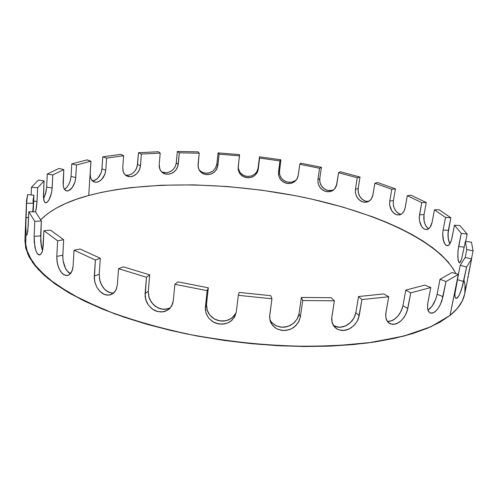 <?xml version="1.0" encoding="UTF-8"?>
<svg xmlns="http://www.w3.org/2000/svg" width="498" height="498" viewBox="0 0 498 498"><rect width="100%" height="100%" fill="white"/><g stroke="black" fill="none" stroke-linecap="round" stroke-linejoin="round"><path stroke-width="0.75" d="M467.236 281.333L471.631 258.817L466.589 267.084L461.665 289.014L459.125 295.351L456.666 298.339L455.465 297.879L455.085 296.908L454.879 293.652L458.471 274.379L451.979 272.518L440.051 279.254L437.107 294.25L435.625 299.435L431.928 306.413L427.956 310.136L430.453 308.175L433.31 304.322L435.625 299.435L437.107 294.25L442.996 296.621L440.425 304.359L437.792 308.841L434.791 311.966L431.834 313.236L430.515 313.099L428.454 311.281L427.483 307.683L427.819 302.865L430.789 287.514L424.788 285.117L405.789 290.116L402.919 305.691L402.241 308.343L399.832 313.503L398.17 315.825L394.242 319.455L392.1 320.631L387.842 321.465M64.665 189.178L66.408 187.796L68.662 184.696L70.305 180.718L71.052 176.423L75.752 177.568L75.005 181.857L73.362 185.854L71.108 188.96L68.618 190.722L72.291 187.547L75.005 181.857L75.752 177.568L76.48 165.043L90.916 161.19L88.75 195.465C67.087 201.26 51.014 209.428 40.543 219.954C51.014 209.428 67.087 201.26 88.75 195.465L76.636 199.194L65.624 203.495L55.863 208.363L47.503 213.791L40.712 219.774M36.634 206.222L35.675 212.216L36.871 203.819L37.63 187.802L44.079 180.967L43.426 196.48L44.21 201.41L45.405 202.786L46.158 202.804L47.852 201.528L49.576 198.702L51.026 194.755L51.954 190.261L52.8 174.954L63.806 169.588L63.122 182.361L63.346 186.37L63.788 188.014L65.282 190.304L67.411 191.002M33.248 211.407L33.329 209.148L33.248 211.407M32.768 211.812L33.926 195.191L33.329 209.148L33.926 195.191L27.595 194.625L26.575 203.209L33.129 203.321L33.055 200.37L33.926 195.191L27.595 194.625L26.525 200.563L26.575 203.209L33.129 203.321L33.926 195.191L33.329 209.148M65.387 275.394L62.231 273.464L59.536 269.692L57.656 264.656L56.816 259.109L56.809 256.389L62.81 255.225L63.084 260.684L64.46 266.063L66.782 270.532L70.405 273.763L68.214 272.207L65.512 268.453L63.084 260.684L62.81 255.225L63.657 239.712L50.597 230.188L43.93 230.686L43.202 245.956L42.554 250.606L41.963 252.405L40.388 254.634L39.479 254.982L37.649 254.08L36.03 251.222L34.841 246.859L34.132 236.363L40.643 235.859L41.353 246.323L42.542 250.65L41.353 246.323L40.705 241.132L41.334 220.944L35.507 211.849L28.791 211.756L34.785 221.398L41.334 220.944L35.507 211.849L28.791 211.756L27.838 230.848L27.297 233.898L26.699 235.1L26.425 234.938M111.558 293.117L107.107 291.367L105.066 289.743L103.242 287.688L100.496 282.659L99.662 279.864L99.208 274.255L100.31 258.25L80.103 249.037L74.034 250.201L95.392 260.012L100.31 258.25L80.103 249.037L74.034 250.201L73.1 266.05L72.77 268.609L71.158 272.78L68.543 275.157L67 275.55L63.781 274.691L60.8 271.784M168.803 308.53L163.506 309.364L158.065 307.963L153.297 304.552L149.886 299.659L148.846 296.883L148.292 291.224L149.724 274.865L123.404 266.841L118.561 268.69L146.487 277.249L149.724 274.865L123.404 266.841L118.561 268.69L117.323 284.987L115.99 290.01L114.689 292.015L113.034 293.583L108.969 295.152L104.468 294.486L102.264 293.334L100.216 291.704L96.836 287.228L94.776 281.756L94.34 278.917L95.392 260.012L100.31 258.25L80.103 249.037L74.034 250.201L95.392 260.012L100.31 258.25L99.208 274.255L94.309 276.116L95.392 260.012L74.034 250.201L73.1 266.05L72.11 270.887L69.073 274.877M205.344 310.161L205.357 307.31L206.496 304.34L208.313 287.813L177.942 281.843L174.885 284.302L207.18 290.67L208.313 287.813L177.942 281.843L174.885 284.302L173.267 300.879L172.719 303.587L170.061 308.2L165.722 311.15L163.132 311.848L157.629 311.555L154.922 310.571L152.394 309.084L148.192 304.813L146.68 302.211L145.086 296.559L146.487 277.249L149.724 274.865L123.404 266.841L118.561 268.69L146.487 277.249L149.724 274.865L148.292 291.224L145.061 293.714L146.487 277.249L118.561 268.69L117.323 284.987L115.99 290.01L113.034 293.583L108.969 295.152M206.527 307.527L206.446 306.687M208.189 312.657L207.056 309.968L209.832 315.116L208.189 312.657M211.936 317.245L209.832 315.116L214.42 318.981L211.936 317.245M217.178 320.226L214.42 318.981L220.135 320.961L217.178 320.226M223.141 321.129L220.135 320.961L226.111 320.743L223.141 321.129M405.789 290.116L402.919 305.691L401.531 310.248L399.141 314.543L395.991 318.098L392.38 320.507L388.689 321.465L387.326 321.422L389.94 321.31L394.242 319.455L398.17 315.825L401.195 310.989L402.919 305.691L405.789 290.116L410.738 292.874L430.789 287.514L424.788 285.117L405.789 290.116L410.738 292.874L430.789 287.514L424.788 285.117L405.789 290.116L410.738 292.874L407.134 311.194L404.706 316.379L401.151 320.724L396.937 323.557L394.777 324.242L392.673 324.41L389 323.14L386.51 319.94L385.85 317.761L385.894 312.669L388.733 296.758L383.827 293.926L358.541 296.522L361.922 299.566L388.733 296.758L383.827 293.926L358.541 296.522L361.922 299.566L388.733 296.758L383.827 293.926L358.541 296.522L361.922 299.566L358.498 318.44L357.309 321.104L353.692 325.817L348.868 329.122L346.203 330.074L343.514 330.498L338.422 329.726L336.218 328.549L332.963 324.858L331.643 319.884L331.805 317.139L334.388 300.798L331.151 297.711L301.377 297.437L302.734 300.537L334.388 300.798L331.151 297.711L301.377 297.437L302.734 300.537L334.388 300.798L331.151 297.711L301.377 297.437L302.734 300.537L300.325 317.033L298.389 322.418L294.455 326.881L291.921 328.543L289.114 329.744L283.15 330.541L277.448 329.147L274.971 327.672L271.248 323.488L270.146 320.924L269.698 315.383L271.933 298.788L270.8 295.688L239.202 292.419L238.305 295.32L271.933 298.788L270.8 295.688L239.202 292.419L238.305 295.32L271.933 298.788L270.8 295.688L239.202 292.419L238.305 295.32L236.282 311.96L234.427 317.276L230.506 321.44L227.96 322.885L222.139 324.21L216.132 323.302L213.356 322.044L208.73 318.16L205.923 312.981L205.357 307.31L206.496 304.34L207.299 310.69L209.795 315.072L213.63 318.502L218.385 320.594L223.534 321.11L228.507 319.99L232.734 317.357L236.183 312.62L235.349 314.232L231.452 318.378L226.111 320.743M234.247 315.788L233.014 317.101M270.42 320.706L269.885 319.753M298.52 315.931L297.069 319.174L293.173 323.613L287.869 326.458L284.931 327.124L281.949 327.248L276.29 325.86L271.752 322.492L269.829 319.648L271.715 322.449L275.506 325.462L280.212 327.062L285.317 327.068L290.247 325.48L294.449 322.492L297.474 318.452L298.993 313.827L300.325 317.033L298.389 322.418L294.455 326.881M276.29 325.86L281.949 327.248L287.869 326.458L293.173 323.613L297.069 319.174L298.993 313.827L301.377 297.437L298.993 313.827L300.325 317.033L298.794 321.689L295.744 325.748L291.504 328.761L286.537 330.361L281.395 330.355L276.651 328.748L272.836 325.717L270.383 321.608L269.586 316.909L271.933 298.788L238.305 295.32L236.282 311.96L234.427 317.276M337.656 327.142L335.216 326.489L340.277 327.267L337.656 327.142M342.954 326.844L340.277 327.267L345.6 325.897L342.954 326.844M348.114 324.466L345.6 325.897L350.393 322.617L348.114 324.466M352.379 320.407L350.393 322.617L353.978 317.942L352.379 320.407M355.161 315.29L353.978 317.942L355.858 312.582L355.161 315.29M358.541 296.522L355.858 312.582L358.541 296.522L355.858 312.582L359.201 315.72L357.309 321.104L353.692 325.817M334.177 189.414L332.602 190.616L329.701 191.674L331.456 191.182L334.438 189.153L336.362 185.984L338.572 172.713L357.247 177.767L360.01 177.058L340.352 171.754L338.572 172.713L357.247 177.767L355.416 189.271L355.497 193.261L356.91 197.059L358.056 198.696L360.988 201.186L362.656 201.927L366.098 202.275L367.742 201.864L370.562 199.935L371.639 198.478L372.927 194.874L374.857 183.245L391.783 189.296L395.443 188.854L377.584 182.505L374.857 183.245L391.783 189.296L389.753 201.068L389.697 205.195L391.82 210.922L394.366 213.63L395.835 214.476L398.886 214.999L400.361 214.644L401.718 213.897L403.928 211.32L405.191 207.647L407.327 195.695L421.769 202.624L426.282 202.518L410.993 195.228L407.327 195.695L421.769 202.624L419.285 216.879L419.584 221.18L421.787 226.696L424.059 228.937L426.574 229.597L427.807 229.292L430.004 227.443L432.115 222.183L434.455 209.82L445.554 217.458L450.839 217.744L439.031 209.695L434.455 209.82L445.554 217.458L443.108 230.064L442.678 234.514L443.039 238.897L444.82 243.952L446.525 245.564L447.434 245.719L448.349 245.427L450.055 243.547L451.425 240.192L454.469 225.239L461.235 233.338L467.155 234.079L459.866 225.526L454.469 225.239L461.235 233.338L457.93 251.123L457.83 257.74L458.658 262.029L459.548 262.813L460.059 262.502L461.658 258.923L465.387 241.406L471.45 242.165L465.387 241.406L466.788 249.591L473.1 250.843L471.45 242.165L473.1 250.843L471.463 258.779M449.358 244.543L447.241 245.726L445.642 244.96L444.091 242.563L443.039 238.897L442.678 234.514L443.108 230.064L442.691 233.867L443.569 241.132L444.72 243.79L446.158 245.365L447.721 245.676L449.252 244.674L450.609 242.451L451.674 239.258L454.469 225.239L459.866 225.526L467.155 234.079L465.661 241.443M449.364 242.812L448.3 239.152L449.364 242.812M419.304 219.045L419.534 214.769L419.272 218.429L419.783 222.089L420.984 225.345L422.727 227.847L424.794 229.304L426.954 229.547L428.983 228.545L430.677 226.378L431.866 223.297L434.455 209.82L439.031 209.695L450.839 217.744L448.057 232.516L448.3 239.152M427.377 227.829L428.641 228.806L427.228 227.679L425.479 225.183L424.271 221.934L423.767 218.286L424.028 214.632L424.072 221.031L425.348 224.922L427.377 227.829M402.372 213.349L403.685 211.731L404.955 208.724L407.327 195.695L410.993 195.228L426.282 202.518L424.028 214.632L423.798 218.902L424.601 223.067L426.288 226.528L428.566 228.763M400.685 214.352L398.008 213.107L396.651 211.911L399.471 213.953M395.462 210.411L394.491 208.668L395.462 210.411M393.769 206.732L393.339 204.703L393.769 206.732M393.215 202.624L393.339 204.703L393.215 202.624M355.497 193.261L355.416 189.271L355.398 192.695L356.381 196.031L358.249 198.926L360.782 201.061L363.677 202.194L366.615 202.188L369.279 201.049L371.384 198.883L372.703 195.926L374.857 183.245L377.584 182.505L395.443 188.854L393.401 200.594L393.271 204.112L394.049 207.591L395.63 210.66L397.821 212.97L400.909 214.395M366.777 201.441L367.337 201.503M363.727 200.377L365.395 201.117L368.551 201.497L366.41 201.379L363.521 200.258L360.994 198.136L359.139 195.253L358.155 191.923L358.174 188.512L358.037 190.491L358.797 194.438L360.801 197.905L363.727 200.377M244.817 175.956L247.002 176.435L250.892 176.136L254.372 174.443L255.785 173.136L256.912 171.592L258.126 167.994L259.502 156.814L259.601 158.065L279.951 160.91L278.482 172.146L278.756 175.968L280.492 179.442L281.831 180.88L285.192 182.915L287.085 183.432L290.944 183.364L294.411 181.851L296.964 179.112L298.221 175.545L299.777 164.278L319.567 168.256L321.422 167.322L300.611 163.145L299.777 164.278L319.567 168.256L317.923 179.579L317.992 182.922L319.131 186.128L321.198 188.848L323.955 190.784L327.086 191.724L330.242 191.568L333.081 190.311L335.291 188.095L336.623 185.144L338.572 172.713L340.352 171.754L360.01 177.058L358.174 188.512L358.249 192.489L359.662 196.268L362.177 199.293L365.395 201.117M332.894 190.28L327.809 190.491L324.316 188.885L327.809 190.491M329.29 190.728L329.913 190.759M322.816 187.609L324.316 188.885L321.559 186.078L322.816 187.609M320.594 184.341L321.559 186.078L319.959 182.473L320.594 184.341M319.685 180.531L319.959 182.473L319.778 178.595L319.685 180.531M289.033 183.581L287.085 183.432L283.418 182.05L280.492 179.442L278.756 175.968L278.482 172.146L278.625 175.433L279.864 178.521L282.055 181.073L284.956 182.822L288.23 183.563L291.511 183.22L294.436 181.832L296.696 179.529L298.022 176.566L299.777 164.278L300.611 163.145L321.422 167.322L319.778 178.595L319.847 181.926L320.973 185.113L323.034 187.821L325.779 189.75L328.898 190.69L333.399 190.087M256.912 171.592L258.126 167.994L259.502 156.814L280.884 159.796L279.359 172.893L279.689 174.792L281.414 178.247L284.327 180.849L287.975 182.218L291.809 182.15L295.264 180.65L296.677 179.417M293.036 181.801L294.032 181.384M289.512 182.368L290.185 182.361M241.256 173.877L243.292 175.302L247.002 176.435L250.892 176.136L254.372 174.443M238.162 167.708L239.245 171.318L240.316 172.899L243.292 175.302M204.429 173.08L200.887 171.58L199.094 169.918L202.256 172.37L205.935 173.267L207.878 173.167L209.783 172.713L213.206 170.795L215.69 167.789L216.848 164.128L218.068 152.874L239.488 154.604L238.156 169.009L238.517 170.882L240.316 174.219L243.31 176.634L241.686 175.57M215.69 167.789L216.449 166.015M200.364 171.188L201.086 171.717M164.371 172.762L161.526 171.829L165.834 172.843L169.532 172.022L172.818 169.855L175.196 166.656L176.286 162.883L177.35 151.467L198.266 151.871L199.212 153.203L198.055 166.488L199.163 170.048L200.24 171.567L203.215 173.79L206.907 174.686L210.766 174.132L212.584 173.323L215.609 170.808L217.477 167.403L219.101 154.206L239.488 155.843L239.488 154.604L218.068 152.874L219.101 154.206L239.488 155.843L238.181 167.104L238.374 170.36L239.669 173.348L241.922 175.75L244.879 177.3L248.203 177.836L251.521 177.3L254.478 175.744L256.731 173.329L258.032 170.322L259.601 158.065L279.951 160.91L280.884 159.796L279.422 170.988L279.689 174.792L281.414 178.247L284.327 180.849L287.975 182.218M136.558 168.33L137.554 164.421L136.334 168.816L134.385 171.723L131.796 173.908L128.87 175.14L125.452 175.196L127.849 175.321L131.285 174.207L134.354 171.754L135.587 170.135L137.224 166.407L138.488 152.737L158.296 151.734L160.2 153.11L159.186 164.695L159.198 166.631L160.288 170.154L161.327 171.617L164.191 173.653L167.745 174.294L171.455 173.466L173.198 172.526L176.099 169.787L177.873 166.232L179.324 152.83L199.212 153.203L198.266 151.871L177.35 151.467L179.324 152.83L199.212 153.203L198.061 164.57L198.285 167.826L199.592 170.733L201.833 172.993L204.765 174.356L208.058 174.674L211.339 173.92L214.246 172.177L216.456 169.625L217.875 165.504L216.711 169.183M125.95 175.29L126.492 175.346M99.114 176.659L96.388 179.417L92.466 180.973L94.875 180.313L97.82 178.184L101.082 172.968L101.966 168.884L102.775 156.839L120.771 154.349L123.66 155.725L122.769 167.614L123.137 171.443L123.797 173.099L125.982 175.607L129.013 176.746M70.305 180.718L71.052 176.423L71.756 163.917L86.845 159.933L71.756 163.917L76.48 165.043L90.972 161.178L86.845 159.933L90.972 161.178L90.2 173.466L90.512 177.375L91.925 180.382L92.989 181.409L94.247 182.063L97.141 182.187L100.185 180.755L101.623 179.51L104.891 174.281L105.781 170.185L106.609 158.109L123.66 155.725L120.771 154.349L102.775 156.839L106.609 158.109L123.66 155.725L122.769 167.614L123 170.932L124.183 173.746L126.187 175.744L128.801 176.722L131.733 176.572L134.665 175.327L137.261 173.136L139.222 170.216L140.312 166.886L141.395 154.081L160.2 153.11L158.296 151.734L138.488 152.737L141.395 154.081L160.2 153.11L159.186 164.695L159.428 167.963L160.698 170.82L162.865 172.943L165.685 174.113L168.847 174.2L172.003 173.217L174.792 171.256L176.908 168.536L178.24 164.29L177.151 168.075M455.085 296.908L454.879 293.652L455.489 289.095L458.297 274.504L449.987 315.483C458.272 308.748 463.152 301.62 464.634 294.113L467.323 281.096M458.372 296.64L456.971 298.184L455.826 298.271L455.079 296.883L454.861 294.162L458.471 274.379L451.979 272.518L440.051 279.254L445.99 281.569L458.297 274.504L449.987 315.483L440.039 322.144L427.508 328.238L412.437 333.648L394.902 338.248L375.069 341.927L353.144 344.585L329.421 346.135L304.253 346.515L278.04 345.693L251.222 343.664L224.268 340.445L197.656 336.1L171.854 330.716L147.29 324.391L124.357 317.263L103.391 309.476L84.654 301.172L68.357 292.513L54.624 283.636L43.525 274.691L35.065 265.795L29.208 257.08L25.859 248.626L24.906 240.528M458.471 274.379L451.979 272.518L440.051 279.254L445.99 281.569L458.471 274.379L449.987 315.483C462.972 304.589 467.684 293.017 464.124 280.766M468.494 274.186L471.631 258.817L465.157 257.516L460.227 265.291L466.589 267.084L463.632 281.482L460.849 291.386L459.125 295.351L457.432 297.81L455.776 298.234M468.469 274.143L471.631 258.817L466.589 267.084L462.605 285.796L459.866 293.826M240.316 172.899L238.517 169.575L238.144 167.484L239.669 172.028L241.91 174.418L244.854 175.968L248.16 176.497L251.465 175.962L254.403 174.412L256.651 172.009L257.939 169.015L259.502 156.814L280.884 159.796L279.422 170.988L279.559 174.256L280.791 177.332L282.97 179.878L285.858 181.614L289.114 182.355L292.382 182.013L295.295 180.625L297.001 179.05M63.358 186.426L63.122 182.361L63.806 169.588L59.007 168.43L47.279 174.063L52.8 174.954L63.806 169.588L59.007 168.43L47.279 174.063L52.8 174.954L63.806 169.588L63.258 185.847L64.049 188.636L65.425 190.417L67.261 191.008L69.353 190.361L71.475 188.561L73.38 185.816L74.831 182.417L75.646 178.732L76.48 165.043L90.972 161.178L90.2 173.466L90.399 176.858L91.42 179.647L93.17 181.533L95.46 182.318L98.044 181.919L100.64 180.407L102.943 177.948L104.686 174.798L105.781 170.185L104.891 174.281L102.918 177.985L100.185 180.755L97.141 182.187L94.247 182.063L91.508 179.79M43.457 194.307L44.079 180.967L38.427 180.052L31.461 187.242L37.63 187.802L44.079 180.967L38.427 180.052L31.461 187.242L37.63 187.802L44.079 180.967L43.494 197.911L43.961 200.713L44.839 202.412L46.059 202.829L47.491 201.927L48.991 199.841L51.443 193.124L52.066 189.221L52.8 174.954L52.153 188.007L46.656 187.111L47.279 174.063L52.8 174.954M58.478 267.289L57.096 261.886L56.809 256.389L57.631 240.808L43.93 230.686L57.631 240.808L63.657 239.712L50.597 230.188L43.93 230.686L57.631 240.808L63.657 239.712L50.597 230.188L43.93 230.686L43.202 245.956L42.554 250.606L41.054 253.992M26.039 233.431L25.579 247.45L32.644 262.608L47.839 278.426L71.382 294.243L102.955 309.295C127.693 318.714 155.252 326.862 185.623 333.735C216.991 339.655 248.67 343.682 280.667 345.83C312.016 346.801 341.068 345.842 367.823 342.954L402.907 336.337L430.484 326.956L449.987 315.483L431.305 326.582L405.086 335.758L371.819 342.406L332.552 345.998C289.917 347.461 242.694 344.012 196.978 335.976C167.11 329.85 139.583 322.436 114.409 313.74L81.541 299.634L55.907 284.545L38.004 269.2L27.813 254.223L24.925 240.123L26.525 200.563M43.581 198.764L45.947 192.222L46.656 187.111L46.077 191.637L43.581 198.764L45.53 193.859L46.656 187.111L52.153 188.007L46.656 187.111L47.279 174.063L59.007 168.43L63.806 169.588M44.079 180.967L38.427 180.052L31.461 187.242L31.131 194.942L31.461 187.242L37.63 187.802L37.026 201.447L37.63 187.802M25.871 231.62L26.189 234.29L25.784 225.096L26.575 203.209L33.129 203.321M34.841 246.859L34.132 236.363L34.785 221.398L28.791 211.756L34.785 221.398L41.334 220.944L35.507 211.849L28.791 211.756L28.181 226.385L27.297 233.898M106.728 295.096L104.468 294.486L100.216 291.704L96.836 287.228L94.776 281.756L94.309 276.116L95.392 260.012M238.305 295.32L236.282 311.96L234.832 316.572L231.8 320.419L227.542 323.065L222.531 324.192L217.34 323.669L212.553 321.559L208.687 318.104L206.166 313.696L205.276 308.847L207.18 290.67L174.885 284.302L207.18 290.67L208.313 287.813L177.942 281.843L174.885 284.302L173.267 300.879L171.629 306.065L168.056 309.918L163.132 311.848L157.629 311.555L152.394 309.084L148.192 304.813L145.634 299.416L145.061 293.714L146.487 277.249M348.868 329.122L343.514 330.498L340.875 330.379M440.051 279.254L437.107 294.25L440.051 279.254L445.99 281.569L442.996 296.621L441.502 301.825L439.174 306.737M465.032 285.51L464.79 293.285M464.64 294.075L462.281 300.941L457.382 308.374L449.987 315.483M455.826 273.62L453.535 269.356L448.119 261.929L441.079 254.671L432.563 247.624L422.715 240.833L411.678 234.328L399.583 228.152L386.554 222.326L372.716 216.86L343.022 207.112L311.3 199.013L294.903 195.614L261.444 190.155L227.623 186.551L194.071 184.883L161.427 185.231L130.414 187.678L115.766 189.713L101.841 192.309L88.75 195.465L90.916 161.19L88.75 195.465C145.696 180.506 226.696 182.112 299.578 196.536C371.931 211.133 438.589 239.818 455.826 273.62C438.589 239.818 371.931 211.133 299.578 196.536C226.696 182.112 145.696 180.506 88.75 195.465M467.155 234.079L461.235 233.338L467.155 234.079L459.866 225.526L454.469 225.239L461.235 233.338L457.998 250.444L457.855 258.026L458.901 262.446L459.698 262.763L461.522 259.377L465.387 241.406L466.788 249.591L465.169 257.522L460.227 265.291L458.384 274.354L460.227 265.291L466.589 267.084L471.631 258.817L465.157 257.516L460.227 265.291L466.589 267.084M318.11 183.469L317.923 179.579L318.11 183.469L319.722 187.092L322.492 189.919L324.186 190.896L327.865 191.792M257.79 171.169L258.219 169.295L256.999 172.906L257.79 171.169M252.785 176.784L250.948 177.475L254.441 175.769L256.999 172.906M250.948 177.475L247.039 177.774L249.012 177.805M140.112 167.801L140.448 165.803L139.446 169.725L140.112 167.801M138.469 171.542L139.446 169.725L137.23 173.167L138.469 171.542M135.773 174.543L137.23 173.167L134.155 175.626L135.773 174.543M132.449 176.367L134.155 175.626L130.706 176.746L132.449 176.367M109.305 292.507L113.532 293.185L111.851 293.154L107.998 291.903L104.487 289.164L101.679 285.248L99.849 280.604L99.208 274.255L99.662 279.864L101.704 285.298L105.066 289.743L109.305 292.507M100.31 258.25L99.208 274.255L94.309 276.116L94.271 277.616L94.956 282.497L96.805 287.172L99.625 291.112L103.154 293.87L107.02 295.133L110.786 294.754L114.011 292.756L116.283 289.369L117.323 284.987L118.561 268.69M68.158 275.313L67 275.55M74.034 250.201L73.1 266.05L72.328 270.277L70.66 273.464L68.313 275.251L65.599 275.444L62.854 274.031L60.395 271.18L58.459 267.233L57.214 262.614L56.809 256.389L62.81 255.225L63.657 239.712L62.773 256.669L63.209 261.419L64.441 266.013L66.377 269.941L68.842 272.767L70.405 273.763M57.631 240.808L56.809 256.389L57.631 240.808L63.657 239.712M39.958 254.864L37.649 254.08L36.03 251.222M43.93 230.686L42.697 250.021L41.658 253.052L40.251 254.721L38.67 254.845L37.138 253.426L35.819 250.637L34.25 242.352L34.132 236.363L40.643 235.859L41.334 220.944L40.755 241.829L42.542 250.65M34.785 221.398L34.132 236.363L34.785 221.398L41.334 220.944M25.765 227.505L25.996 217.52L28.548 217.551L25.996 217.52L26.575 203.209L27.595 194.625L33.926 195.191M33.671 201.148L37.026 201.447L33.671 201.148L37.026 201.447L35.675 212.216M51.574 192.533L50.354 196.835L48.729 200.289L46.986 202.381L45.405 202.786L44.21 201.41L43.494 197.93M68.618 190.722L66.284 190.865L64.242 189.01M90.916 161.19L87.113 159.87L71.756 163.917L71.052 176.423L75.752 177.568L71.052 176.423L70.137 181.266L68.687 184.658L66.776 187.397L64.423 189.308L66.408 187.796L68.662 184.696M71.052 176.423L71.756 163.917L76.48 165.043L75.752 177.568M90.512 177.375L90.2 173.466L90.972 161.178M101.082 172.968L101.966 168.884L105.781 170.185L106.609 158.109L123.66 155.725L120.771 154.349L102.775 156.839L106.609 158.109L102.775 156.839L101.966 168.884L105.781 170.185L106.609 158.109M123.267 171.866L122.769 167.614L123.66 155.725M130.706 176.746L126.735 176.062L124.145 173.69M138.488 152.737L137.554 164.421L140.448 165.803L141.395 154.081L160.2 153.11L158.296 151.734L138.488 152.737L141.395 154.081L138.488 152.737L137.554 164.421L140.448 165.803L141.395 154.081M127.849 175.321L131.285 174.207L134.354 171.754M159.945 169.476L159.186 164.695L160.2 153.11M174.761 171.287L171.455 173.466L167.745 174.294L164.191 173.653L162.354 172.582L160.53 170.559M175.196 166.656L176.286 162.883L178.24 164.29L179.324 152.83L199.212 153.203L198.266 151.871L177.35 151.467L179.324 152.83L177.35 151.467L176.286 162.883L178.24 164.29L179.324 152.83M165.834 172.843L169.532 172.022L172.818 169.855M198.428 168.336L198.061 164.57L199.212 153.203M214.215 172.202L210.766 174.132L206.907 174.686L203.215 173.79L200.24 171.567L199.25 170.204M203.806 172.937L207.081 173.254L210.349 172.507L213.237 170.77L215.435 168.224L216.848 164.128L217.875 165.504L219.101 154.206L239.488 155.843L239.488 154.604L218.068 152.874L219.101 154.206L218.068 152.874L216.848 164.128L217.875 165.504L219.101 154.206M205.935 173.267L209.783 172.713L213.206 170.795M238.517 170.882L238.181 167.104L239.488 155.843M247.039 177.774L243.31 176.634M258.126 167.994L259.601 158.065L279.951 160.91L280.884 159.796L259.502 156.814L259.601 158.065L259.502 156.814M299.777 164.278L319.567 168.256L321.422 167.322L300.611 163.145L299.777 164.278L298.221 175.545L296.646 179.604M280.884 159.796L279.951 160.91L278.482 172.146L279.422 170.988M329.701 191.674L325.997 191.525L322.492 189.919L319.722 187.092M338.572 172.713L357.247 177.767L360.01 177.058L340.352 171.754L338.572 172.713L336.835 184.111L334.805 188.73M321.422 167.322L319.567 168.256L317.923 179.579L319.778 178.595L321.422 167.322L319.778 178.595L317.923 179.579L319.778 178.595M370.139 200.358L366.098 202.275L362.656 201.927L359.432 200.09L356.91 197.059M374.857 183.245L391.783 189.296L395.443 188.854L377.584 182.505L374.857 183.245L372.927 194.874L371.222 199.119M360.01 177.058L357.247 177.767L355.416 189.271L358.174 188.512L360.01 177.058L358.174 188.512L355.416 189.271L358.174 188.512M389.697 205.195L389.753 201.068L393.401 200.594L395.443 188.854L393.401 200.594L389.753 201.068L389.629 204.597L390.407 208.089L391.988 211.171L394.186 213.493L396.732 214.794L399.346 214.931L401.743 213.879L398.886 214.999L395.835 214.476L393.009 212.428L390.849 209.172M407.327 195.695L421.769 202.624L426.282 202.518L410.993 195.228L407.327 195.695L405.191 207.647L403.872 211.42M395.443 188.854L391.783 189.296L389.753 201.068L393.401 200.594M429.357 228.196L426.574 229.597L424.059 228.937L421.787 226.696L420.113 223.229M434.455 209.82L445.554 217.458L450.839 217.744L439.031 209.695L434.455 209.82L432.115 222.183L430.895 225.961M426.282 202.518L421.769 202.624L419.534 214.769L424.028 214.632L426.282 202.518L424.028 214.632L419.534 214.769L424.028 214.632M451.064 241.312L450.796 242.022M445.554 217.458L443.108 230.064L448.374 230.331L450.839 217.744L445.554 217.458L443.108 230.064L448.374 230.331L447.939 234.776M465.387 241.406L466.788 249.591L473.1 250.843L471.45 242.165L465.387 241.406L461.658 258.923L460.582 261.73L459.548 262.813L458.658 262.029L458.017 259.526L457.93 251.123M461.235 233.338L458.602 246.479L464.211 247.182M473.1 250.843L466.788 249.591L465.169 257.522L471.631 258.817M457.401 279.683L463.632 281.482M428.878 311.916L427.483 307.683L427.819 302.865L430.789 287.514L410.738 292.874L407.818 308.523L406.082 313.852L403.038 318.714M436.316 310.609L433.285 312.856L430.515 313.099L429.73 312.713M458.297 274.504L445.99 281.569L441.77 301.085L439.902 305.417L437.574 309.134L434.991 311.816L432.42 313.142L430.141 312.949L428.436 311.25L427.539 308.237L427.595 304.253L430.789 287.514M427.956 310.136L431.71 306.706L434.038 303.008L435.893 298.694L437.107 294.25L442.996 296.621L445.99 281.569M388.683 322.897L387.575 321.758L385.85 317.761L385.894 312.669L388.733 296.758L361.922 299.566L359.201 315.72L357.695 320.363L354.869 324.59L351.022 327.927L346.552 329.981L341.945 330.498L337.719 329.421L334.339 326.862L332.228 323.121L331.649 318.633L334.388 300.798L302.734 300.537L300.325 317.033L302.734 300.537M399.091 322.368L394.777 324.242L390.731 324.036L389.361 323.383M410.738 292.874L407.818 308.523L402.919 305.691L407.818 308.523L406.418 313.105L404.015 317.425L400.846 321.005L397.217 323.426L393.526 324.403L390.171 323.812L387.544 321.72L385.981 318.359L385.701 314.114L388.733 296.758M361.922 299.566L359.201 315.72L355.858 312.582L354.364 317.201L351.563 321.403L347.741 324.715L343.296 326.75L338.721 327.261L333.355 325.536L335.216 326.489M334.693 327.242L332.035 322.48L331.805 317.139L334.388 300.798M272.879 325.76L270.146 320.924L269.698 315.383L271.933 298.788M289.114 329.744L283.15 330.541L277.448 329.147M205.357 307.31L207.18 290.67L205.357 307.31L206.496 304.34L207.056 309.968M208.73 318.16L205.923 312.981M225.127 323.825L219.108 324.036L213.356 322.044M206.496 304.34L208.313 287.813L206.496 304.34M166.226 309.227L170.484 307.714L168.424 308.673L163.867 309.383L159.161 308.43L154.841 305.94L151.355 302.199L149.076 297.623L148.292 291.224L148.846 296.883L151.386 302.249L155.557 306.488L160.761 308.941L166.226 309.227M149.724 274.865L148.292 291.224L145.061 293.714L145.858 300.157L148.155 304.757L151.666 308.53L156.017 311.038L160.754 311.997L165.336 311.294L169.239 309.003L171.991 305.392L173.267 300.879L174.885 284.302M301.377 297.437L298.993 313.827L300.325 317.033M92.46 180.973L94.247 180.581L96.836 179.075L99.139 176.622L100.882 173.485L101.841 169.999L102.775 156.839M163.78 172.663L166.936 172.75L170.073 171.773L172.856 169.824L174.954 167.11L176.13 163.935L177.35 151.467M217.875 165.504L216.848 164.128L218.068 152.874M450.839 217.744L447.951 234.135L448.119 237.957L449.875 243.833M467.796 277.66L468.076 276.153M207.18 290.67L208.313 287.813M71.756 163.917L76.48 165.043M28.791 211.756L28.181 226.385M27.9 230.281L27.776 231.321M26.456 234.988L26.07 233.68M25.765 227.449L26.575 203.209M31.131 194.942L31.461 187.242M46.656 187.111L47.279 174.063M258.219 169.295L259.601 158.065M279.951 160.91L278.482 172.146M319.567 168.256L317.923 179.579M357.247 177.767L355.416 189.271M391.783 189.296L389.753 201.068M421.769 202.624L419.534 214.769M451.929 238.1L454.469 225.239M466.788 249.591L465.169 257.522M460.227 265.291L458.384 274.354M99.208 274.255L94.309 276.116M56.809 256.389L62.81 255.225M34.132 236.363L40.643 235.859M25.996 217.52L28.548 217.551M101.966 168.884L105.781 170.185M137.554 164.421L140.448 165.803M176.286 162.883L178.24 164.29M443.108 230.064L448.374 230.331M437.107 294.25L442.996 296.621M402.919 305.691L407.818 308.523M355.858 312.582L359.201 315.72M148.292 291.224L145.061 293.714"/></g></svg>
